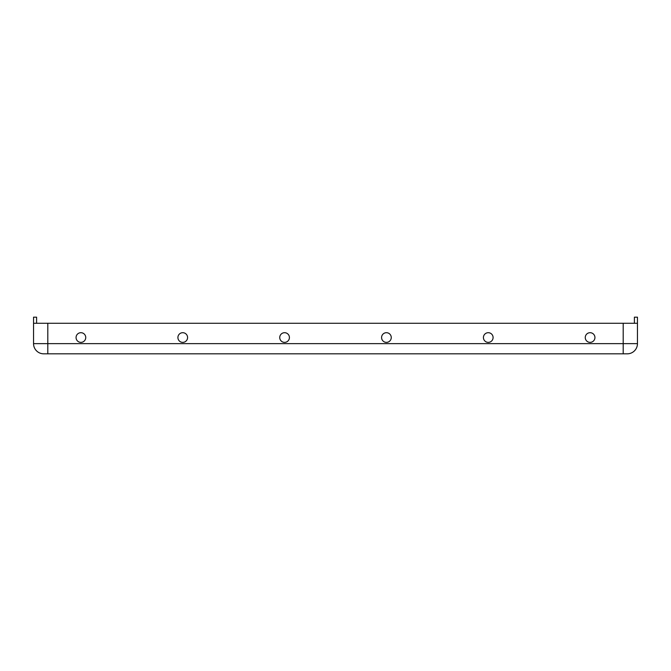 <?xml version="1.0" encoding="UTF-8"?>
<svg xmlns="http://www.w3.org/2000/svg" width="671" height="671" viewBox="0 0 671 671"><rect width="100%" height="100%" fill="white"/><g stroke="black" fill="none" stroke-linecap="round" stroke-linejoin="round"><path stroke-width="1.01" d="M80.906 332.699A4.84 4.84 180 0 0 76.066 337.538A4.84 4.84 180 0 0 80.906 342.378A4.84 4.84 180 0 0 85.745 337.538A4.84 4.84 180 0 0 80.906 332.699A4.84 4.84 180 0 1 85.745 337.538A4.84 4.84 180 0 1 80.906 342.378M182.747 332.699A4.84 4.84 180 0 0 177.907 337.538A4.84 4.84 180 0 0 182.747 342.378A4.84 4.84 180 0 0 187.578 337.538A4.84 4.84 180 0 0 182.747 332.699A4.84 4.84 180 0 1 187.578 337.538A4.84 4.84 180 0 1 182.747 342.378M284.579 332.699A4.84 4.84 180 0 0 279.74 337.538A4.84 4.84 180 0 0 284.579 342.378A4.84 4.84 180 0 0 289.419 337.538A4.84 4.84 180 0 0 284.579 332.699A4.84 4.84 180 0 1 289.419 337.538A4.84 4.84 180 0 1 284.579 342.378M386.421 332.699A4.84 4.84 180 0 0 381.581 337.538A4.84 4.84 180 0 0 386.421 342.378A4.84 4.84 180 0 0 391.26 337.538A4.84 4.84 180 0 0 386.421 332.699A4.84 4.84 180 0 1 391.26 337.538A4.84 4.84 180 0 1 386.421 342.378M488.253 332.699A4.84 4.84 180 0 0 483.422 337.538A4.84 4.84 180 0 0 488.253 342.378A4.84 4.84 180 0 0 493.093 337.538A4.84 4.84 180 0 0 488.253 332.699A4.84 4.84 180 0 1 493.093 337.538A4.84 4.84 180 0 1 488.253 342.378M590.094 332.699A4.84 4.84 180 0 0 585.255 337.538A4.84 4.84 180 0 0 590.094 342.378A4.84 4.84 180 0 0 594.934 337.538A4.84 4.84 180 0 0 590.094 332.699A4.84 4.84 180 0 1 594.934 337.538A4.84 4.84 180 0 1 590.094 342.378M637.45 343.644A10.182 10.182 0 0 1 627.268 353.827L43.732 353.827A10.182 10.182 0 0 1 33.55 343.644L33.55 323.279L36.603 323.279L36.603 317.173L33.55 317.173L33.55 323.279L637.45 323.279L637.45 343.644L623.191 343.644L623.191 323.279M637.45 323.279L637.45 317.173L634.397 317.173L634.397 323.279M623.191 353.827L623.191 343.644L33.55 343.644A10.182 10.182 0 0 0 43.732 353.827M47.809 353.827L47.809 323.279"/></g></svg>
